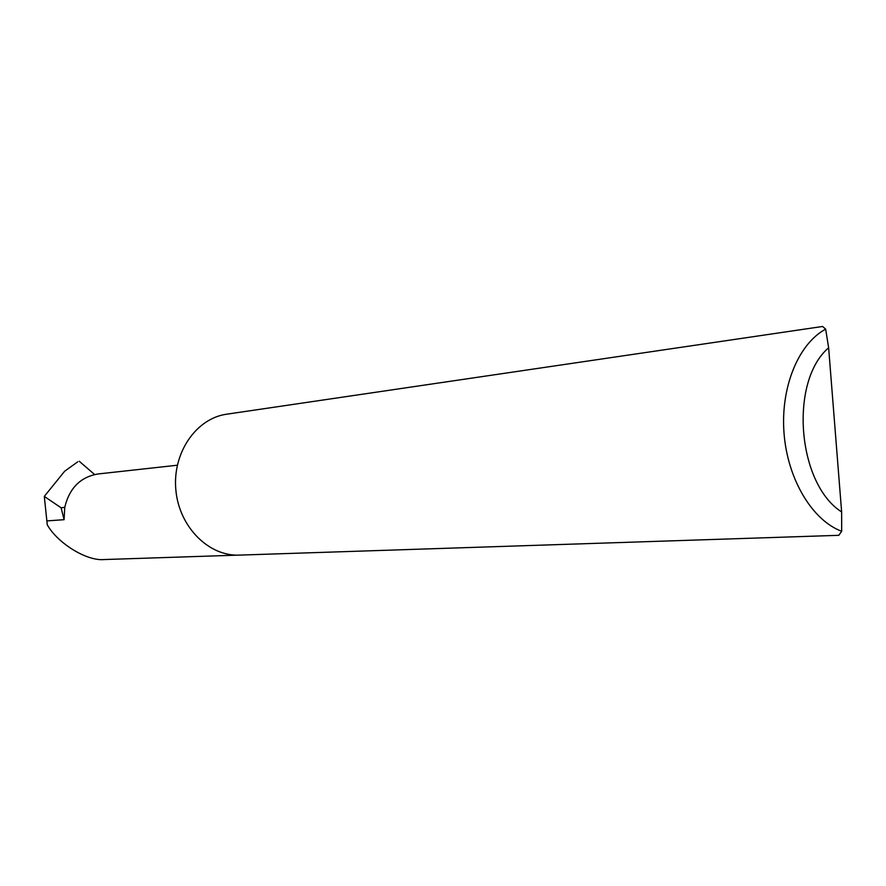 <?xml version="1.0" encoding="UTF-8"?>
<svg xmlns="http://www.w3.org/2000/svg" width="886" height="886" viewBox="0 0 886 886"><rect width="100%" height="100%" fill="white"/><g stroke="black" fill="none" stroke-linecap="round" stroke-linejoin="round"><path stroke-width="1.33" d="M838.787 535.321L841.678 531.29C812.274 520.337 787.61 479.315 784.044 433.42C780.367 387.547 798.319 343.79 825.663 329.127L822.618 326.469L226.705 414.194C196.194 418.314 172.338 452.912 175.838 489.781C178.961 526.683 208.587 556.486 239.353 555.112L838.787 535.321M237.492 555.145L104.338 559.542C86.906 561.392 57.656 543.284 47.268 524.822L44.3 496.404L64.634 471.252L77.758 461.805M99.498 473.811L98.036 473.966C80.515 476.956 69.44 488.064 64.756 507.301L64.08 519.683L61.112 507.8L64.756 507.301M94.603 474.519L79.264 461.274M61.112 507.8L44.3 496.404M825.663 329.127L828.631 347.777L841.634 511.931L841.678 531.29M828.631 347.777C789.116 381.423 797.178 483.712 841.634 511.931M64.08 519.683L46.725 520.924M97.992 473.977L177.322 465.216"/></g></svg>
